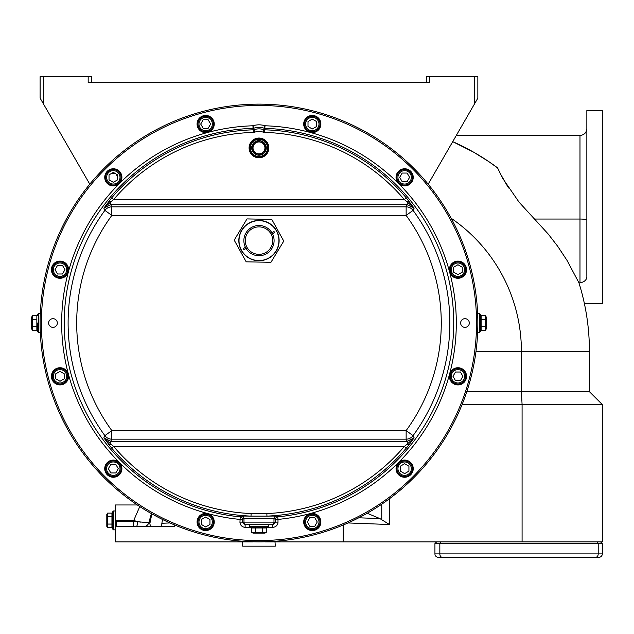 <?xml version="1.0" encoding="UTF-8"?>
<svg xmlns="http://www.w3.org/2000/svg" width="634" height="634" viewBox="0 0 634 634"><rect width="100%" height="100%" fill="white"/><g stroke="black" fill="none" stroke-linecap="round" stroke-linejoin="round"><path stroke-width="0.95" d="M461.33 557.326L588.78 557.326M438.363 557.326A3.432 3.432 0 0 1 434.932 553.894A3.432 3.432 0 0 0 438.363 557.326L598.868 557.326A3.432 3.432 0 0 0 602.3 553.894L602.3 543.592L600.58 541.872L602.3 543.592L598.211 543.592L596.903 541.872M434.932 543.592L434.932 553.894L434.932 543.592L436.644 541.872L434.932 543.592L598.211 543.592L598.211 553.894A3.432 2.615 90 0 1 595.595 557.326M264.917 541.872L602.3 541.872L602.3 404.547L462.091 404.547M115.269 505.52L115.214 541.872L253.045 541.872M107.574 513.12L106.805 514.459L106.805 526.379L107.574 527.71L107.574 513.12L111.949 513.12L111.949 516.773L107.574 516.773M111.949 516.773L111.949 524.064L107.574 524.064M111.949 524.064L111.949 527.71L107.574 527.71M112.638 520.419L112.638 529.002L113.494 529.858L113.494 510.98L112.638 511.836L112.638 520.419M266.272 532.346L264.933 533.123L253.021 533.123L251.682 532.346L266.272 532.346L266.272 527.282L272.834 527.282A5.159 5.151 0 0 0 277.993 522.131L277.993 519.412A197.325 197.325 0 0 0 456.195 316.509A197.325 197.325 0 0 0 265.02 125.778L264.227 128.227A2.576 2.576 -170.2 0 0 264.941 128.353A194.749 194.749 0 0 1 453.619 316.596A194.749 194.749 0 0 1 277.747 516.853L276.321 516.021L266.954 516.116L266.851 513.548L251.112 513.548A190.699 190.699 0 0 1 113.629 446.463L111.671 448.127A193.275 193.275 0 0 0 251.001 516.116L241.641 516.021L240.215 516.853A194.749 194.749 0 0 1 64.335 316.596A194.749 194.749 0 0 1 253.021 128.353L253.275 129.819A193.275 193.275 0 0 0 111.671 197.887L103.841 208.174L104.895 210.361A190.866 190.866 0 0 0 104.895 435.653L103.841 437.84L111.671 448.127M255.328 532.346L255.328 527.971L251.682 527.971L251.682 532.346M255.328 527.971L262.627 527.971L262.627 532.346M251.682 527.971L251.682 527.282L250.398 527.282L267.564 527.282L245.12 527.282L245.12 524.706L242.537 522.131L242.537 519.412A2.576 2.568 60.2 0 0 240.215 516.853L239.961 522.131A5.159 5.151 180 0 0 245.12 527.282M262.627 527.971L266.272 527.971M32.469 315.716L31.7 317.048L31.7 328.967L32.469 330.306L32.469 315.716L36.851 315.716L36.851 319.362L32.469 319.362M36.851 319.362L36.851 326.653L32.469 326.653M36.851 326.653L36.851 330.306L32.469 330.306M37.533 323.007L37.533 331.59L37.533 323.007M485.486 330.306L486.254 328.967L486.254 317.048L485.486 315.716L485.486 330.306L481.111 330.306L481.111 326.653L485.486 326.653M481.111 326.653L481.111 319.362L485.486 319.362M481.111 319.362L481.111 315.716L485.486 315.716M481.111 330.306L480.421 330.306L480.421 314.424L479.566 313.568L479.566 332.446L480.421 331.59L480.421 315.716L481.111 315.716M260.368 140.748L265.876 145.535L264.489 152.699L257.594 155.076L252.086 150.298L253.465 143.133L260.368 140.748L265.876 145.535L264.489 152.699L257.594 155.076L252.086 150.298L253.465 143.133L260.368 140.748A7.299 7.299 0 0 1 261.359 154.807A7.299 7.299 0 0 1 253.465 143.133A7.299 7.299 0 0 1 260.368 140.748M253.346 149.862A5.96 5.96 0 0 0 263.475 151.819A5.96 5.96 0 0 0 260.114 142.064A5.96 5.96 0 0 0 253.346 149.862M262.056 156.836A9.439 9.439 0 0 0 265.171 140.788A9.439 9.439 0 0 0 249.709 146.121A9.439 9.439 0 0 0 262.056 156.836M411.331 181.213A7.727 7.727 0 0 0 404.635 169.627A7.727 7.727 0 0 0 397.946 181.213A7.727 7.727 0 0 0 411.331 181.213A7.727 7.727 0 0 1 397.946 181.213A7.727 7.727 0 0 1 404.635 169.627A7.727 7.727 0 0 1 411.331 181.213M409.596 177.346L407.115 181.641L402.162 181.641L399.682 177.346L402.162 173.058L407.115 173.058L409.596 177.346M461.814 276.384A7.727 7.727 0 0 0 461.814 263.007A7.727 7.727 0 0 0 450.227 269.696A7.727 7.727 0 0 0 461.814 276.384A7.727 7.727 0 0 1 450.227 269.696A7.727 7.727 0 0 1 461.814 263.007A7.727 7.727 0 0 1 461.814 276.384M462.241 272.168L457.954 274.649L453.659 272.168L453.659 267.215L457.954 264.735L462.241 267.215L462.241 272.168M457.954 384.046A7.727 7.727 0 0 0 464.643 372.459A7.727 7.727 0 0 0 451.265 372.459A7.727 7.727 0 0 0 457.954 384.046M460.427 380.614L455.474 380.614L453.001 376.327L455.474 372.031L460.427 372.031L462.907 376.327L460.427 380.614M400.775 475.357A7.727 7.727 0 0 0 412.362 468.669A7.727 7.727 0 0 0 400.775 461.98A7.727 7.727 0 0 0 400.775 475.357A7.727 7.727 0 0 1 400.775 461.98A7.727 7.727 0 0 1 412.362 468.669A7.727 7.727 0 0 1 400.775 475.357M404.635 473.622L400.347 471.141L400.347 466.188L404.635 463.716L408.93 466.188L408.93 471.141L404.635 473.622M305.604 525.848A7.727 7.727 0 0 0 318.981 525.848A7.727 7.727 0 0 0 312.293 514.253A7.727 7.727 0 0 0 305.604 525.848M309.812 526.275L307.339 521.98L309.812 517.693L314.773 517.693L317.246 521.98L314.773 526.275L309.812 526.275M197.943 521.98A7.727 7.727 0 0 0 209.529 528.669A7.727 7.727 0 0 0 209.529 515.291A7.727 7.727 0 0 0 197.943 521.98M201.374 524.461L201.374 519.508L205.662 517.027L209.957 519.508L209.957 524.461L205.662 526.941L201.374 524.461M106.631 464.801A7.727 7.727 0 0 0 113.32 476.396A7.727 7.727 0 0 0 120.008 464.801A7.727 7.727 0 0 0 106.631 464.801M108.366 468.669L110.839 464.373L115.8 464.373L118.273 468.669L115.8 472.956L110.839 472.956L108.366 468.669M56.141 369.63A7.727 7.727 0 0 0 56.141 383.015A7.727 7.727 0 0 0 67.727 376.327A7.727 7.727 0 0 0 56.141 369.63M55.713 373.846L60.008 371.365L64.296 373.846L64.296 378.799L60.008 381.28L55.713 378.799L55.713 373.846M60.008 261.969A7.727 7.727 0 0 0 53.311 273.555A7.727 7.727 0 0 0 66.697 273.555A7.727 7.727 0 0 0 60.008 261.969M57.528 265.4L62.481 265.4L64.961 269.696L62.481 273.983L57.528 273.983L55.047 269.696L57.528 265.4M117.179 170.657A7.727 7.727 0 0 0 105.593 177.346A7.727 7.727 0 0 0 117.179 184.042A7.727 7.727 0 0 0 117.179 170.657M113.32 172.393L117.615 174.873L117.615 179.826L113.32 182.307L109.032 179.826L109.032 174.873L113.32 172.393M212.35 120.175A7.727 7.727 0 0 0 198.973 120.175A7.727 7.727 0 0 0 205.662 131.761A7.727 7.727 0 0 0 212.35 120.175A7.727 7.727 0 0 1 205.662 131.761A7.727 7.727 0 0 1 198.973 120.175A7.727 7.727 0 0 1 212.35 120.175M208.142 119.747L210.623 124.034L208.142 128.33L203.189 128.33L200.709 124.034L203.189 119.747L208.142 119.747M320.019 124.034A7.727 7.727 0 0 0 308.433 117.345A7.727 7.727 0 0 0 308.433 130.723A7.727 7.727 0 0 0 320.019 124.034M316.588 121.554L316.588 126.515L312.293 128.987L308.005 126.515L308.005 121.554L312.293 119.081L316.588 121.554M272.509 233.883L271.304 234.548A13.734 13.734 0 0 0 270.678 233.423L274.031 231.568A17.562 17.562 0 0 1 274.657 232.694L272.509 233.883A15.113 15.113 0 0 1 266.28 253.846A15.113 15.113 0 0 1 246.071 248.465L243.924 249.653A17.562 17.562 0 0 1 243.305 248.528L246.658 246.674A13.734 13.734 0 0 0 247.276 247.799L246.071 248.465M246.658 246.674A13.734 13.734 0 0 1 252.348 228.589A13.734 13.734 0 0 1 270.678 233.423M271.304 234.548A13.734 13.734 0 0 1 265.614 252.633A13.734 13.734 0 0 1 247.276 247.799M271.891 232.757A15.113 15.113 0 0 0 251.682 227.376A15.113 15.113 0 0 0 245.445 247.339M258.981 541.872A218.865 218.865 0 0 0 448.523 213.571A218.865 218.865 0 0 0 69.431 213.571A218.865 218.865 0 0 0 258.981 541.872M258.981 540.588A217.581 217.581 0 0 1 70.548 214.221A217.581 217.581 0 0 1 447.406 214.221A217.581 217.581 0 0 1 258.981 540.588M60.008 278.278A8.583 8.583 0 0 1 52.574 265.4A8.583 8.583 0 0 1 67.442 265.4A8.583 8.583 0 0 1 60.008 278.278M109.032 184.779A8.583 8.583 0 0 1 109.032 169.92A8.583 8.583 0 0 1 121.902 177.346A8.583 8.583 0 0 1 109.032 184.779M198.228 128.33A8.583 8.583 0 0 1 205.662 115.451A8.583 8.583 0 0 1 213.095 128.33A8.583 8.583 0 0 1 198.228 128.33M303.71 124.034A8.583 8.583 0 0 1 316.588 116.601A8.583 8.583 0 0 1 316.588 131.468A8.583 8.583 0 0 1 303.71 124.034M397.201 173.058A8.583 8.583 0 0 1 412.068 173.058A8.583 8.583 0 0 1 404.635 185.928A8.583 8.583 0 0 1 397.201 173.058M453.659 262.262A8.583 8.583 0 0 1 466.537 269.696A8.583 8.583 0 0 1 453.659 277.129A8.583 8.583 0 0 1 453.659 262.262M457.954 367.744A8.583 8.583 0 0 1 465.388 380.614A8.583 8.583 0 0 1 450.52 380.614A8.583 8.583 0 0 1 457.954 367.744M408.93 461.235A8.583 8.583 0 0 1 408.93 476.102A8.583 8.583 0 0 1 396.052 468.669A8.583 8.583 0 0 1 408.93 461.235M319.726 517.693A8.583 8.583 0 0 1 312.293 530.563A8.583 8.583 0 0 1 304.859 517.693A8.583 8.583 0 0 1 319.726 517.693M214.244 521.98A8.583 8.583 0 0 1 201.374 529.414A8.583 8.583 0 0 1 201.374 514.546A8.583 8.583 0 0 1 214.244 521.98M120.753 472.956A8.583 8.583 0 0 1 105.886 472.956A8.583 8.583 0 0 1 113.32 460.086A8.583 8.583 0 0 1 120.753 472.956M64.296 383.752A8.583 8.583 0 0 1 51.425 376.327A8.583 8.583 0 0 1 64.296 368.893A8.583 8.583 0 0 1 64.296 383.752M464.968 327.342A4.335 4.335 0 0 1 460.633 323.007A4.335 4.335 0 0 1 464.968 318.672A4.335 4.335 0 0 1 469.311 323.007A4.335 4.335 0 0 1 464.968 327.342M52.987 327.342A4.335 4.335 0 0 1 48.652 323.007A4.335 4.335 0 0 1 52.987 318.672A4.335 4.335 0 0 1 57.322 323.007A4.335 4.335 0 0 1 52.987 327.342M255.764 138.584A9.867 9.867 0 0 1 268.713 146.28A9.867 9.867 0 0 1 258.981 157.787A9.867 9.867 0 0 1 255.764 138.584M108.731 444.537A2.576 0.967 -38.2 0 0 110.736 444.101L110.736 441.312L111.822 439.172L406.14 439.172L406.14 430.589L111.822 430.589L111.822 439.172A8.583 8.575 26.9 0 1 104.895 435.653L111.822 430.589A182.291 182.291 0 0 1 111.822 215.425L406.14 215.425L406.14 206.85A8.583 8.575 -153.1 0 1 413.059 210.361L406.14 215.425A182.291 182.291 0 0 1 406.14 430.589L413.059 435.653A190.866 190.866 0 0 0 413.059 210.361L414.121 208.174L406.291 197.887A193.275 193.275 0 0 0 264.687 129.819L265.02 125.778A19.654 19.654 0 0 0 252.942 125.778L253.021 128.353A2.576 2.576 170.2 0 0 253.735 128.227L252.942 125.778A197.325 197.325 0 0 0 61.767 316.509A197.325 197.325 0 0 0 239.961 519.412L242.537 519.412L243.979 518.58L273.975 518.58L275.418 519.412L277.993 519.412L277.747 516.853A2.576 2.568 -60.2 0 0 275.418 519.412L275.418 522.131L272.834 524.706L245.12 524.706L258.981 524.706M111.822 215.425L104.895 210.361A8.583 8.575 153.1 0 1 111.822 206.85L111.822 215.425M251.112 513.548L251.001 516.116L266.954 516.116A193.275 193.275 0 0 0 406.291 448.127L404.326 446.463L407.226 444.101L407.226 441.312L406.14 439.172A8.583 8.575 -26.9 0 0 413.059 435.653L414.121 437.84L407.226 444.101A2.576 0.967 38.2 0 0 409.223 444.537L414.121 437.84L407.226 441.312L110.736 441.312L103.841 437.84L113.629 446.463L404.326 446.463A190.699 190.699 0 0 1 266.851 513.548M406.291 448.127L409.223 444.537M111.671 197.887L113.629 199.559A190.699 190.699 0 0 1 253.346 132.395L253.275 129.819L254.02 129.685L254.836 132.126A13.029 13.029 0 0 1 263.126 132.126L264.608 132.395A190.699 190.699 0 0 1 404.326 199.559L406.291 197.887M409.223 201.477A2.576 0.967 141.8 0 0 407.226 201.913L414.121 208.174L407.226 204.703L407.226 201.913L404.326 199.559L113.629 199.559L110.736 201.913A2.576 0.967 -141.8 0 0 108.731 201.477M268.848 524.706L272.834 524.706L272.834 527.282M103.841 208.174L110.736 201.913L110.736 204.703L407.226 204.703L406.14 206.85L111.822 206.85L110.736 204.703L103.841 208.174M367.189 513.255L379.917 518.596L358.796 517.788M348.018 522.947L389.442 524.524L379.917 518.596M477.299 338.477L477.632 332.723M489.004 161.749L473.558 152.128L452.724 141.644A229.167 229.167 0 0 1 497.531 167.828L489.004 161.749L497.579 167.939M455.529 142.904L464.326 147.159M473.59 152.152L481.19 156.669M499.822 172.773L508.508 187.989M456.29 135.47L579.983 135.47L579.983 282.851L578.953 282.851L567.113 260.519L557.666 246.254L548.228 234.049L519.048 202.143L502.738 178.423L497.531 167.828M584.421 303.694L602.3 303.694L602.3 110.578L586.854 110.578L586.854 275.576C587.124 279.523 584.833 281.948 579.983 282.851M602.3 404.547L589.422 391.669L589.422 351.331A229.167 229.167 0 0 0 578.953 282.851C586.371 310.375 586.371 310.375 578.953 282.851L580.871 289.302M589.422 391.669L466.798 391.669M139.773 506.566L133.75 520.419L133.465 521.275L133.98 521.33M115.705 510.544L115.673 510.077M151.7 526.426L150.377 525.618L149.83 523.755L151.851 513.865L149.917 522.868L137.594 521.703L133.75 520.419L116.046 520.419C115.142 500.488 115.142 500.488 116.046 520.419L116.696 526.426L174.762 526.426L174.762 525.023M275.283 541.27C276.844 541.919 241.11 541.919 242.679 541.27L242.671 546.167L275.283 546.167L274.974 541.293M111.719 173.32L114.92 173.32M116.006 173.946L117.615 176.72M91.613 82.682L91.613 76.674L88.174 76.674L88.174 82.682L429.781 82.682L429.781 76.674L426.349 76.674L426.349 82.682M89.782 184.169L43.548 104.079L43.548 76.674L40.108 76.674L40.108 98.135L43.548 104.079M477.362 337.51L477.56 334.166M477.465 335.877L477.386 337.185M477.624 313.188L477.529 311.207M477.537 311.445L477.608 312.831M477.418 309.273L477.442 309.725M477.537 311.405L477.624 313.172M477.545 311.452L477.568 312.031M477.442 336.289L477.394 337.074M477.275 338.841L477.307 338.358M134.503 521.386L135.026 521.441M162.478 519.452L161.408 526.426M136.31 526.426A5.151 1.284 90 0 0 137.594 521.703L140.803 522.147M144.013 526.426A5.151 5.001 -90 0 0 148.768 522.868L151.383 513.603M137.594 521.703L116.046 521.275M133.465 526.426L133.465 521.275M474.414 104.079L477.846 98.135L477.846 76.674L474.414 76.674L474.414 104.079L428.172 184.169M43.548 76.674L88.174 76.674M429.781 76.674L474.414 76.674M477.846 98.135L477.846 76.674M343.2 541.872L343.2 525.023M40.33 313.188L38.397 313.568L37.533 314.424L38.397 313.568L38.397 332.446L37.533 331.59L38.397 332.446L40.314 332.446L40.33 332.882M477.846 323.007C477.6 335.743 477.6 335.743 477.846 323.007C477.6 310.272 477.6 310.272 477.846 323.007M40.108 323.007C40.354 335.743 40.354 335.743 40.108 323.007C40.354 310.272 40.354 310.272 40.108 323.007M249.336 223.136A19.955 19.955 0 0 0 248.671 257.697A19.955 19.955 0 0 0 278.928 240.999A19.955 19.955 0 0 0 249.336 223.136M270.948 262.302L246.174 261.826L234.208 240.127L247.006 218.92L271.78 219.396L283.755 241.094L270.948 262.302M249.249 222.97A20.145 20.145 0 0 0 248.568 257.864A20.145 20.145 0 0 0 279.126 240.999A20.145 20.145 0 0 0 249.249 222.97M602.3 553.894L434.932 553.894M442.286 557.326A3.432 2.449 -90 0 1 439.837 553.894L439.837 543.592L441.058 541.872M267.564 527.282L268.42 526.426L249.534 526.426L250.398 527.282M261.779 156.027A8.583 8.583 0 0 1 250.549 146.28A8.583 8.583 0 0 1 264.608 141.43A8.583 8.583 0 0 1 261.779 156.027M410.436 180.698A6.697 6.697 0 0 1 398.841 180.698A6.697 6.697 0 0 1 404.635 170.657A6.697 6.697 0 0 1 410.436 180.698M461.298 275.489A6.697 6.697 0 0 1 451.257 269.696A6.697 6.697 0 0 1 461.298 263.895A6.697 6.697 0 0 1 461.298 275.489M457.954 383.015A6.697 6.697 0 0 1 452.153 372.974A6.697 6.697 0 0 1 463.747 372.974A6.697 6.697 0 0 1 457.954 383.015M401.29 474.462A6.697 6.697 0 0 1 401.29 462.868A6.697 6.697 0 0 1 411.331 468.669A6.697 6.697 0 0 1 401.29 474.462M306.499 525.332A6.697 6.697 0 0 1 312.293 515.284A6.697 6.697 0 0 1 318.094 525.332A6.697 6.697 0 0 1 306.499 525.332M198.973 521.98A6.697 6.697 0 0 1 209.014 516.187A6.697 6.697 0 0 1 209.014 527.781A6.697 6.697 0 0 1 198.973 521.98M107.518 465.316A6.697 6.697 0 0 1 119.121 465.316A6.697 6.697 0 0 1 113.32 475.365A6.697 6.697 0 0 1 107.518 465.316M56.656 370.525A6.697 6.697 0 0 1 66.697 376.327A6.697 6.697 0 0 1 56.656 382.12A6.697 6.697 0 0 1 56.656 370.525M60.008 262.999A6.697 6.697 0 0 1 65.801 273.04A6.697 6.697 0 0 1 54.207 273.04A6.697 6.697 0 0 1 60.008 262.999M116.664 171.552A6.697 6.697 0 0 1 116.664 183.147A6.697 6.697 0 0 1 106.623 177.346A6.697 6.697 0 0 1 116.664 171.552M211.463 120.69A6.697 6.697 0 0 1 205.662 130.731A6.697 6.697 0 0 1 199.868 120.69A6.697 6.697 0 0 1 211.463 120.69M318.989 124.034A6.697 6.697 0 0 1 308.948 129.835A6.697 6.697 0 0 1 308.948 118.233A6.697 6.697 0 0 1 318.989 124.034M246.547 524.706A2.576 2.568 -90 0 1 243.979 522.131L243.979 518.58A2.576 2.568 59.9 0 0 241.641 516.021M271.407 524.706A2.576 2.568 -90 0 0 273.975 522.131L273.975 518.58A2.576 2.568 120.1 0 1 276.321 516.021M253.346 132.395L254.836 132.126M263.126 132.126L263.942 129.685L264.687 129.819L264.608 132.395M253.735 128.227A17.078 17.078 0 0 1 264.227 128.227L263.942 129.685A15.604 15.604 0 0 0 254.02 129.685L253.735 128.227M239.961 522.131L277.993 522.131M381.755 519.515L381.755 504.196M389.442 524.524L389.442 498.744M589.422 351.331L521.41 351.331A161.155 161.155 0 0 0 451.154 218.262M476.007 351.331L521.41 351.331L521.41 391.669L522.083 404.547L522.083 541.872M586.854 220.18A6.863 1.141 180 0 0 579.983 219.039L534.549 219.039M161.821 523.256L169.944 522.947M113.494 529.858L115.245 529.858M113.494 510.98L115.245 510.98M111.949 527.71L112.638 527.71M111.949 513.12L112.638 513.12M268.42 526.426L268.42 524.706M249.534 526.426L249.534 524.706M36.851 330.306L37.533 330.306M36.851 315.716L37.533 315.716M479.566 313.568L477.64 313.568M479.566 332.446L477.64 332.446M115.214 504.965L137.348 504.965M579.983 135.47C584.152 135.058 586.442 132.775 586.854 128.599"/></g></svg>
